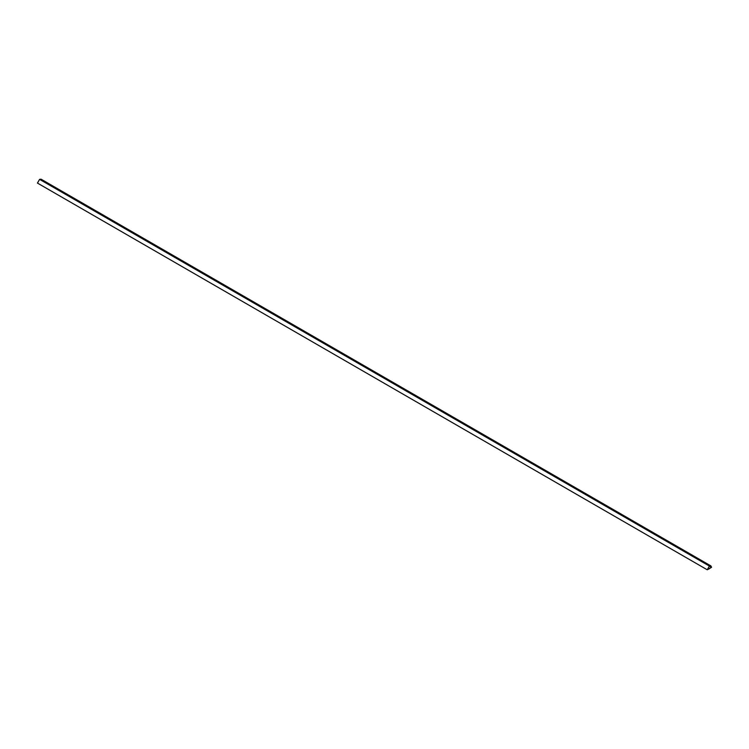 <?xml version="1.0" encoding="UTF-8"?>
<svg xmlns="http://www.w3.org/2000/svg" width="749" height="749" viewBox="0 0 749 749"><rect width="100%" height="100%" fill="white"/><g stroke="black" fill="none" stroke-linecap="round" stroke-linejoin="round"><path stroke-width="1.12" d="M709.406 566.15L707.328 569.671L711.484 567.274L710.876 566.01L709.406 566.15L711.484 567.274L707.328 569.671L709.406 566.15L711.475 567.274L707.328 569.671L711.475 567.274L710.876 566.01M710.923 565.926L41.111 179.208L39.594 179.367L709.406 566.075L710.923 565.926L711.55 567.311L707.262 569.792L709.406 566.075L39.594 179.367L37.45 183.074L707.262 569.792L37.45 183.074L39.594 179.367L41.438 179.507M711.55 567.311L709.406 566.075L707.262 569.792L711.55 567.311M710.239 568.107L708.563 569.184L710.239 568.107"/></g></svg>
